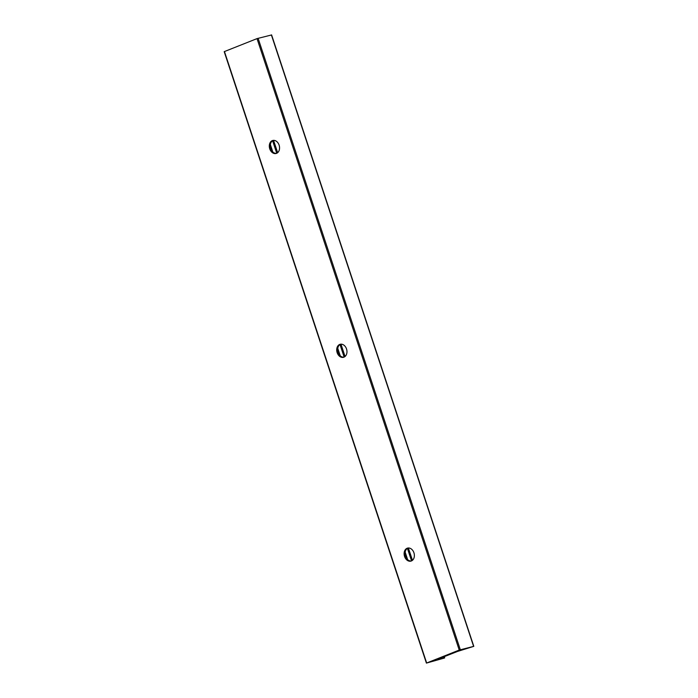 <?xml version="1.0" encoding="UTF-8"?>
<svg xmlns="http://www.w3.org/2000/svg" width="698" height="698" viewBox="0 0 698 698"><rect width="100%" height="100%" fill="white"/><g stroke="black" fill="none" stroke-linecap="round" stroke-linejoin="round"><path stroke-width="1.05" d="M276.539 153.351A6.727 5.017 75.9 0 1 270.519 147.967A6.727 5.017 75.9 0 1 273.276 140.377M272.325 140.612A6.727 5.017 75.9 0 1 272.796 140.464A6.727 5.017 75.9 0 1 279.296 145.76A6.727 5.017 75.9 0 1 276.068 153.508A6.727 5.017 75.9 0 1 269.655 148.526A6.727 5.017 75.9 0 1 272.325 140.612M343.94 357.167A6.727 5.017 75.9 0 1 337.928 351.783A6.727 5.017 75.9 0 1 340.685 344.193M339.734 344.428A6.727 5.017 75.9 0 1 340.196 344.28A6.727 5.017 75.9 0 1 346.705 349.576A6.727 5.017 75.9 0 1 343.477 357.315A6.727 5.017 75.9 0 1 337.055 352.342A6.727 5.017 75.9 0 1 339.734 344.428M437.89 659.217L438.545 659.593L444.303 658.066L426.408 663.1L459.232 650.065L473.802 646.348L457.487 651.452L437.873 659.165M411.349 560.983A6.727 5.017 75.9 0 1 405.329 555.599A6.727 5.017 75.9 0 1 408.094 548.009M407.135 548.244A6.727 5.017 75.9 0 1 407.606 548.096A6.727 5.017 75.9 0 1 414.106 553.392A6.727 5.017 75.9 0 1 410.878 561.131A6.727 5.017 75.9 0 1 404.465 556.158A6.727 5.017 75.9 0 1 407.135 548.244M271.409 34.996L257.021 38.617L224.198 51.652L426.408 663.1M426.653 662.978L224.442 51.53M443.71 658.101L443.361 657.054M411.558 560.895L407.414 548.358M344.149 357.079L340.005 344.542M276.748 153.263L272.604 140.726M440.534 659.095L440.264 658.275M407.632 559.604L405.172 552.153M340.231 355.788L337.762 348.337M272.822 151.972L270.362 144.521M438.545 659.593L438.344 658.991M473.602 646.374L271.382 34.935M460.314 649.716L258.103 38.268M459.232 650.065L257.021 38.617M444.713 657.856L444.321 656.67M412.457 560.32L408.374 547.982M345.048 356.504L340.973 344.166M277.647 152.688L273.564 140.35M473.802 646.348L271.592 34.9"/></g></svg>
